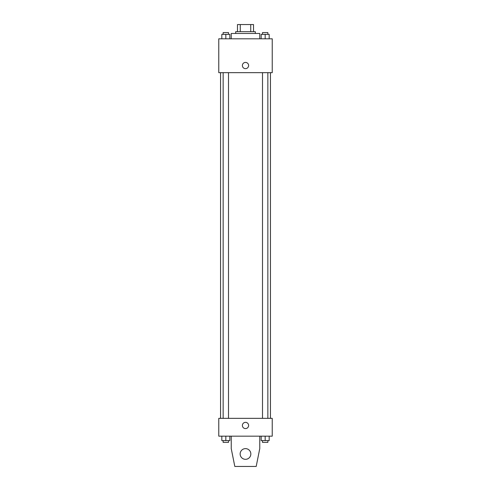 <?xml version="1.0" encoding="UTF-8"?>
<svg xmlns="http://www.w3.org/2000/svg" width="491" height="491" viewBox="0 0 491 491"><rect width="100%" height="100%" fill="white"/><g stroke="black" fill="none" stroke-linecap="round" stroke-linejoin="round"><path stroke-width="0.74" d="M240.271 31.676L240.271 24.55L237.484 24.55L237.484 31.676L237.484 24.55M240.271 24.55L253.516 24.55L253.516 31.676M250.729 31.676L250.729 24.55M235.698 33.462L235.698 31.676L255.302 31.676L255.302 33.462M259.757 38.807L259.757 33.462L231.243 33.462L231.243 38.807M218.771 38.807L272.229 38.807L272.229 72.662L218.771 72.662L218.771 38.807M245.5 68.648A3.118 3.118 0 0 1 242.8 63.971A3.118 3.118 0 0 1 248.201 63.971A3.118 3.118 0 0 1 245.5 68.648M218.771 418.338L272.229 418.338L272.229 436.161L218.771 436.161L218.771 418.338M242.382 425.47A3.118 3.118 0 0 1 247.059 422.769A3.118 3.118 0 0 1 247.059 428.17A3.118 3.118 0 0 1 242.382 425.47M259.757 436.161L259.757 448.633L256.192 466.45L234.808 466.45L231.243 448.633L231.243 436.161M240.154 453.979A5.346 5.346 0 0 1 248.17 449.345A5.346 5.346 0 0 1 248.17 458.606A5.346 5.346 0 0 1 240.154 453.979M261.163 38.807L261.163 34.352L269.178 34.352L269.178 38.807L269.178 34.352M265.171 38.807L265.171 34.352M267.847 34.352L267.847 32.566L262.501 32.566L262.501 34.352M221.822 38.807L221.822 34.352L229.837 34.352L229.837 38.807L229.837 34.352M225.829 38.807L225.829 34.352M228.499 34.352L228.499 32.566L223.153 32.566L223.153 34.352M261.163 436.161L261.163 440.611L269.178 440.611L269.178 436.161L269.178 440.611M265.171 440.611L265.171 436.161M267.847 440.611L267.847 442.397L262.501 442.397L262.501 440.611M221.822 436.161L221.822 440.611L229.837 440.611L229.837 436.161L229.837 440.611M225.829 440.611L225.829 436.161M228.499 440.611L228.499 442.397L223.153 442.397L223.153 440.611M270.449 418.338L270.449 72.662M220.551 418.338L220.551 72.662M262.501 72.662L262.501 418.338M267.847 72.662L267.847 418.338M228.499 418.338L228.499 72.662M223.153 418.338L223.153 72.662"/></g></svg>
